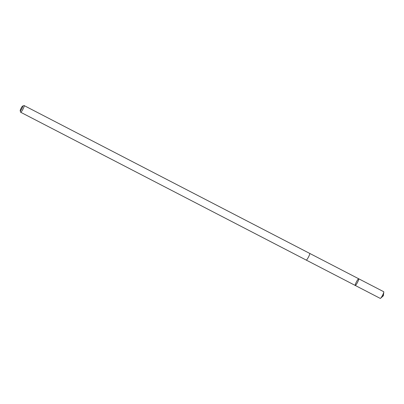 <?xml version="1.0" encoding="UTF-8"?>
<svg xmlns="http://www.w3.org/2000/svg" width="404" height="404" viewBox="0 0 404 404"><rect width="100%" height="100%" fill="white"/><g stroke="black" fill="none" stroke-linecap="round" stroke-linejoin="round"><path stroke-width="0.61" d="M355.813 283.184A3.762 0.591 117.4 0 1 358.701 278.775A3.762 0.591 117.4 0 1 357.5 282.386A3.762 0.591 117.4 0 1 355.247 285.451A3.762 0.591 117.4 0 1 355.813 283.184M380.275 298.41A3.762 0.591 -62.6 0 0 380.603 298.258A3.762 0.591 -62.6 0 0 383.164 293.996A3.762 0.591 -62.6 0 0 383.8 292.087A3.762 0.591 -62.6 0 0 383.729 291.728L358.701 278.775A3.762 0.591 117.4 0 1 357.5 282.386A3.762 0.591 117.4 0 1 355.247 285.451L380.275 298.41M355.247 285.451L306.257 260.095A3.762 0.591 -62.6 0 0 309.136 255.676A3.762 0.591 -62.6 0 0 309.701 253.409L24.154 105.59A3.762 0.591 -62.6 0 0 24.053 105.59L22.629 106.06A2.676 0.419 -62.6 0 0 21.104 108.247A2.676 0.419 -62.6 0 0 20.2 110.757A2.676 0.419 -62.6 0 0 21.013 110.05A2.676 0.419 -62.6 0 0 22.301 107.676A2.676 0.419 -62.6 0 0 22.629 106.06M20.2 110.757L20.634 112.186A3.762 0.591 -62.6 0 0 20.695 112.272A3.762 0.591 -62.6 0 0 23.589 107.858A3.762 0.591 -62.6 0 0 24.154 105.59M382.431 295.516L383.371 295.779L383.8 292.087M383.371 295.779L380.603 298.258M309.716 253.414L358.701 278.775M306.247 260.09L20.695 112.272"/></g></svg>
